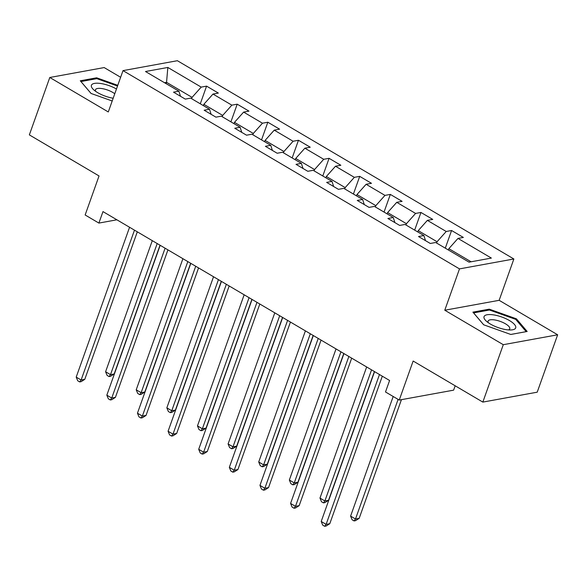 <?xml version="1.0" encoding="UTF-8"?>
<svg xmlns="http://www.w3.org/2000/svg" width="587" height="587" viewBox="0 0 587 587"><rect width="100%" height="100%" fill="white"/><g stroke="black" fill="none" stroke-linecap="round" stroke-linejoin="round"><path stroke-width="0.88" d="M120.636 77.279L104.163 67.571L49.792 77.484L29.35 134.885L99.042 175.953L85.144 214.981L98.887 223.082L116.886 219.802M513.867 258.984L177.384 60.71L123.006 70.623L459.496 268.89L513.867 258.984L499.148 300.317L444.777 310.222L503.279 344.694L557.65 334.788L499.148 300.317M557.65 334.788L537.208 392.189L482.837 402.095L413.145 361.034L399.248 400.063L453.619 390.157L455.174 385.798M503.279 344.694L482.837 402.095M180.517 96.29L178.881 91.183L173.517 92.166L185.294 99.108L190.658 98.124L209.5 109.233L204.137 110.209L215.921 117.151L221.284 116.175L240.127 127.276L234.763 128.252L246.547 135.193L251.911 134.218L270.754 145.327L265.39 146.302L277.167 153.244L282.53 152.26L301.38 163.369L296.017 164.345L307.793 171.287L313.157 170.311L332.007 181.412L326.643 182.396L338.42 189.33L343.784 188.354L362.627 199.463L357.263 200.438L369.047 207.38L374.411 206.404L393.253 217.506L387.89 218.481L399.666 225.423L405.03 224.447L423.88 235.548L418.516 236.532L430.293 243.473L435.657 242.49L469.035 262.154L491.37 258.082L457.992 238.417L463.356 237.442L451.579 230.5L445.291 248.169M178.881 91.183L145.503 71.519L167.838 67.454L201.216 87.118L206.58 86.135L200.292 103.804M451.579 230.5L446.215 231.483L427.373 220.374L432.736 219.399L420.952 212.457L415.589 213.433L396.746 202.332L402.11 201.348L390.333 194.414L384.969 195.39L366.119 184.281L371.483 183.305L359.706 176.364L354.343 177.34L335.493 166.238L340.856 165.263L329.08 158.321L323.716 159.297L304.873 148.195L310.237 147.212L298.453 140.271L293.089 141.254L274.246 130.145L279.61 129.169L267.826 122.228L262.462 123.204L243.62 112.102L248.983 111.126L237.207 104.185L231.843 105.161L212.993 94.059L218.357 93.076L206.58 86.135M399.248 400.063L385.505 391.969L389.592 380.486L102.974 211.599L98.887 223.082M203.381 105.623L203.843 104.31L222.693 115.419L222.224 116.725M211.144 114.34L209.5 109.233M212.993 94.059L203.843 104.31M231.843 105.161L222.693 115.419M234 123.666L234.47 122.36L253.32 133.462L252.85 134.775M241.771 132.383L240.127 127.276M243.62 112.102L234.47 122.36M262.462 123.204L253.32 133.462M264.627 141.716L265.097 140.403L283.939 151.505L283.477 152.818M272.397 150.426L270.754 145.327M274.246 130.145L265.097 140.403M293.089 141.254L283.939 151.505M295.254 159.759L295.723 158.446L314.566 169.555L314.104 170.868M303.017 168.476L301.38 163.369M304.873 148.195L295.723 158.446M323.716 159.297L314.566 169.555M325.88 177.802L326.343 176.496L345.193 187.598L344.723 188.911M333.643 186.519L332.007 181.412M335.493 166.238L326.343 176.496M354.343 177.34L345.193 187.598M356.507 195.853L356.969 194.539L375.819 205.648L375.35 206.954M364.27 204.562L362.627 199.463M366.119 184.281L356.969 194.539M384.969 195.39L375.819 205.648M387.127 213.895L387.596 212.582L406.446 223.691L405.977 225.004M394.897 222.612L393.253 217.506M396.746 202.332L387.596 212.582M415.589 213.433L406.446 223.691M417.753 231.938L418.223 230.632L437.066 241.734L436.603 243.047M425.524 240.655L423.88 235.548M427.373 220.374L418.223 230.632M446.215 231.483L437.066 241.734M448.38 249.989L448.85 248.675L471.09 261.78M457.992 238.417L448.85 248.675M444.777 310.222L459.496 268.89M49.792 77.484L108.294 111.956L123.006 70.623M166.077 83.648L166.547 82.334L164.492 82.708M191.597 98.682L192.066 97.369L166.547 82.334L167.838 67.454M201.216 87.118L192.066 97.369M420.952 212.457L414.664 230.119M390.333 194.414L384.037 212.076M359.706 176.364L353.418 194.033M329.08 158.321L322.791 175.983M298.453 140.271L292.165 157.94M267.826 122.228L261.538 139.897M237.207 104.185L230.911 121.847M516.413 318.822L489.279 309.158L472.902 312.137L483.659 324.794L510.793 334.465L527.17 331.479L516.413 318.822L516.076 319.776M117.774 85.328L96.65 77.8L80.272 80.786L91.029 93.443L112.198 100.986M488.942 310.097L489.279 309.158M96.312 78.746L96.65 77.8M379.473 374.528L326.115 524.367L321.206 521.476L374.565 371.63M382.313 376.201L329.791 523.699L326.115 524.367L324.684 526.29L322.718 525.13L321.206 521.476M329.791 523.699L326.152 526.018L324.684 526.29M393.195 396.496L350.593 516.12L355.502 519.011L359.178 518.343L401.435 399.666M359.178 518.343L355.539 520.662L354.071 520.933L355.502 519.011L398.103 399.387M354.071 520.933L352.112 519.774L350.593 516.12M493.594 314.889A16.803 5.599 19.6 0 0 486.205 321.038A16.803 5.599 19.6 0 0 506.148 329.652A16.803 5.599 19.6 0 0 511.24 329.953A16.803 5.599 19.6 0 0 513.031 323.048A16.803 5.599 19.6 0 0 493.594 314.889M508.459 329.923A11.505 3.83 19.6 0 0 509.743 328.845A11.505 3.83 19.6 0 0 494.606 319.93A11.505 3.83 19.6 0 0 488.068 321.126A11.505 3.83 19.6 0 0 488.384 322.769M526.15 331.662L510.749 334.451M483.71 324.809L473.584 312.9L489.448 310.009L515.738 319.379L526.157 331.64M116.468 88.989A16.803 5.599 19.6 0 0 96.415 83.207A16.803 5.599 19.6 0 0 93.575 89.686A16.803 5.599 19.6 0 0 97.691 92.658A16.803 5.599 19.6 0 0 113.174 98.242M114.773 93.751A11.505 3.83 19.6 0 0 112.814 92.445A11.505 3.83 19.6 0 0 101.977 88.578A11.505 3.83 19.6 0 0 95.439 89.774A11.505 3.83 19.6 0 0 95.747 91.418M91.08 93.458L80.955 81.549L96.818 78.651L117.525 86.032M348.847 356.478L295.488 506.324L290.58 503.433L343.938 353.587M351.686 358.151L299.165 505.656L295.488 506.324L294.058 508.239L292.091 507.087L290.58 503.433M299.165 505.656L295.525 507.975L294.058 508.239M318.22 338.435L264.862 488.281L259.953 485.39L313.311 335.544M321.06 340.108L268.538 487.606L264.862 488.281L263.431 490.196L261.464 489.037L259.953 485.39M268.538 487.606L264.898 489.925L263.431 490.196M366.655 366.97L319.974 498.077L324.882 500.968L328.551 500.3L374.403 371.534M328.551 500.3L324.919 502.619L323.444 502.883L324.882 500.968L371.564 369.861M323.444 502.883L321.485 501.724L319.974 498.077M336.028 348.927L289.347 480.027L294.256 482.925L297.925 482.25L343.777 353.491M297.925 482.25L294.292 484.568L292.818 484.84L294.256 482.925L340.937 351.818M292.818 484.84L290.858 483.681L289.347 480.027M287.593 320.385L234.242 470.231L229.334 467.34L282.692 317.494M290.433 322.058L237.911 469.563L234.242 470.231L232.804 472.153L230.845 470.994L229.334 467.34M237.911 469.563L234.272 471.882L232.804 472.153M256.974 302.342L203.616 452.188L198.707 449.297L252.065 299.451M259.814 304.015L207.284 451.52L203.616 452.188L202.177 454.103L200.218 452.951L198.707 449.297M207.284 451.52L203.652 453.839L202.177 454.103M226.347 284.299L172.989 434.145L168.08 431.247L221.438 281.408M229.187 285.972L176.665 433.47L172.989 434.145L171.558 436.06L169.592 434.901L168.08 431.247M176.665 433.47L173.026 435.789L171.558 436.06M305.401 330.885L258.72 461.984L263.629 464.875L267.305 464.207L313.15 335.448M267.305 464.207L263.666 466.526L262.198 466.79L263.629 464.875L310.31 333.776M262.198 466.79L260.232 465.638L258.72 461.984M274.782 312.834L228.094 443.941L233.002 446.832L236.678 446.164L282.53 317.398M236.678 446.164L233.039 448.483L231.572 448.747L233.002 446.832L279.691 315.725M231.572 448.747L229.605 447.588L228.094 443.941M244.155 294.791L197.474 425.891L202.376 428.789L206.052 428.114L251.904 299.355M206.052 428.114L202.412 430.432L200.945 430.704L202.376 428.789L249.064 297.682M200.945 430.704L198.986 429.545L197.474 425.891M213.529 276.741L166.847 407.848L171.756 410.739L175.425 410.071L221.277 281.312M175.425 410.071L171.793 412.39L170.318 412.654L171.756 410.739L218.437 279.639M170.318 412.654L168.359 411.502L166.847 407.848M182.902 258.698L136.221 389.805L141.129 392.696L144.806 392.028L190.65 263.262M144.806 392.028L141.166 394.339L139.699 394.611L141.129 392.696L187.811 261.589M139.699 394.611L137.732 393.451L136.221 389.805M195.72 266.249L142.362 416.095L137.453 413.204L190.812 263.358M198.56 267.921L146.038 415.427L142.362 416.095L140.931 418.01L138.965 416.858L137.453 413.204M146.038 415.427L142.399 417.746L140.931 418.01M165.094 248.206L111.735 398.052L106.834 395.161L160.185 245.315M167.933 249.879L115.412 397.384L111.735 398.052L110.305 399.967L108.346 398.808L106.834 395.161M115.412 397.384L111.772 399.703L110.305 399.967M134.474 230.163L81.116 380.009L76.207 377.111L129.566 227.272M137.307 231.836L84.785 379.334L81.116 380.009L79.678 381.924L77.719 380.765L76.207 377.111M84.785 379.334L81.153 381.653L79.678 381.924M152.282 240.655L105.594 371.754L110.503 374.645L114.179 373.978L160.024 245.219M114.179 373.978L110.539 376.296L109.072 376.568L110.503 374.645L157.184 243.546M109.072 376.568L107.105 375.409L105.594 371.754"/></g></svg>
